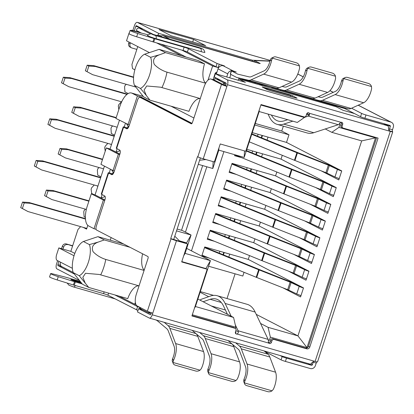 <?xml version="1.0" encoding="UTF-8"?>
<svg xmlns="http://www.w3.org/2000/svg" width="414" height="414" viewBox="0 0 414 414"><rect width="100%" height="100%" fill="white"/><g stroke="black" fill="none" stroke-linecap="round" stroke-linejoin="round"><path stroke-width="0.62" d="M150.624 57.303L144.621 54.203A18.154 7.804 -74 0 0 135.487 67.684A18.154 7.804 -74 0 0 134.446 85.336L140.449 88.436A18.154 7.804 -74 0 0 149.583 74.955A18.154 7.804 -74 0 0 150.624 57.303L159.576 54.746C154.174 56.697 152.419 59.926 154.318 64.434C157.755 67.984 161.972 70.556 166.977 72.15L205.66 83.23M134.446 85.336L143.601 96.881L149.946 100.152L188.97 111.33A18.154 7.804 -74 0 1 200.262 98.573L161.931 87.592A26.801 11.52 -74 0 0 164.943 80.125A26.801 11.52 -74 0 0 166.977 72.15M72.367 268.298L57.091 260.416A5.185 2.23 -74 0 1 56.687 254.465L58.829 247.908L74.023 255.754M151.079 313.61L148.564 312.891L141.252 309.118A10.376 4.461 -74 0 1 139.86 307.343M140.962 32.846L132.289 30.362L133.789 31.133M156.523 42.865L181.56 55.781M186.062 57.075L161.025 44.153M226.204 83.53L223.762 82.831L216.444 79.058A10.376 4.461 -74 0 0 216.087 78.914A10.376 4.461 -74 0 0 213.422 79.747M262.843 85.77L259.185 83.882M280.04 89.859L344.727 108.53M186.455 243.339L186.6 242.889L179.397 240.829L179.267 241.227M235.359 332.835L235.99 333.016M268.355 342.29L269.39 342.585M260.867 105.032L304.399 117.498L304.575 116.955M306.51 114.523L309.232 115.299M339.247 123.9L339.987 124.112L338.916 127.388L375.534 137.878L306.981 347.615L270.363 337.131L269.291 340.406L268.324 340.127M238.309 331.531L235.814 330.817M235.437 328.493L235.845 327.241L192.313 314.775M205.939 268.598L181.798 261.586M118.994 296.113L134.757 304.249L135.357 302.406M111.138 237.564L110.279 240.192M142.587 253.792A18.154 7.804 -74 0 0 144.186 270.151M88.731 287.445L79.234 275.724A18.154 7.804 -74 0 0 88.368 262.248A18.154 7.804 -74 0 0 89.408 244.591L98.361 242.035C92.959 243.991 91.204 247.22 93.098 251.722C96.54 255.272 100.757 257.844 105.761 259.443A26.801 11.52 106 0 1 100.711 274.886L139.047 285.867A18.154 7.804 -74 0 0 127.75 298.623L88.731 287.445L82.386 284.175L73.231 272.629A18.154 7.804 -74 0 1 74.272 254.972A18.154 7.804 -74 0 1 83.405 241.497L97.921 236.653L123.657 244.027M150.251 312.353L148.564 312.891L148.9 311.866M209.142 258.062L201.794 255.956L204.739 246.941L248.265 259.407L249.513 255.593M248.265 259.407L303.503 287.911L300.554 296.926L282.85 287.787M299.824 295.166L300.942 295.746M252.281 132.609L286.504 142.411L341.741 170.915L338.797 179.93L321.093 170.796M290.933 96.607L290.664 95.51L266.652 88.632L266.844 89.424M264.448 88.182L264.639 87.597L288.651 94.475L290.664 95.51M264.639 87.597L266.652 88.632M129.499 32.318A5.185 2.23 -74 0 0 128.666 34.238L126.524 40.789L149.237 52.511M132.289 30.362A5.185 2.23 -74 0 0 132.107 30.289A5.185 2.23 -74 0 0 131.088 30.486M280.676 90.185L280.469 90.821M223.177 84.616L223.762 82.831L225.614 85.563M242.066 79.819L242.858 79.353L254.527 82.552M254.957 83.509L255.164 82.878M171.034 106.196L193.918 118M208.019 80.104L212.63 65.997L181.881 50.13M204.5 63.813L165.481 52.635L159.136 49.359L198.156 60.537L204.5 63.813A18.154 7.804 -74 0 0 205.717 83.131M186.6 242.889L191.066 235.028L176.519 230.862M174.775 236.197L179.397 240.829M183.676 255.831L185.068 253.378L191.066 235.028L182.341 230.526L177.12 229.03M205.965 268.51L210.431 260.644L185.068 253.378M194.43 308.295L195.434 306.526L210.431 260.644L186.698 248.395M235.845 327.241L233.558 317.445L195.434 306.526M268.288 339.889L269.291 340.406M306.981 347.615L297.94 335.883L268.075 327.329L270.363 337.131M375.534 137.878L361.676 140.889L297.94 335.883L256.24 314.366M338.916 127.388L331.805 132.335L361.676 140.889M259.247 109.984L259.169 111.532L297.288 122.451L304.399 117.498M244.508 150.908L244.172 157.413L259.169 111.532M218.918 148L218.809 150.147L244.172 157.413M213.163 161.641L212.812 168.498L218.809 150.147M205.893 159.561L199.595 160.254M198.265 164.332L212.812 168.498M74.82 253.404L70.835 251.35L58.829 247.908M104.447 166.133L95.049 194.891L91.297 193.814L87.282 206.105A17.29 7.431 -74 0 0 88.637 225.956L94.004 228.725L96.105 229.325M106.294 147.933L100.938 164.322L113.017 170.552L118.373 154.168L106.294 147.933L110.046 149.009L116.018 152.093L117.115 148.735M119.444 120.251L110.046 149.009M192.039 123.341L141.138 97.073L137.386 95.996L132.019 93.228A17.29 7.431 -74 0 0 131.424 92.99A17.29 7.431 -74 0 0 119.951 106.15L115.936 118.44L129.375 125.064M135.968 304.595L134.757 304.249M70.835 251.35L77.982 229.475L80.637 226.629M233.558 317.445L197.882 299.037M200.102 292.253L208.672 296.678M260.556 323.453L268.075 327.329M246.816 149.325L281.039 159.126L282.286 155.312M286.504 142.411L288.993 134.793L254.77 124.992M208.604 266.238L242.827 276.04L244.048 272.308M214.607 241.346L207.259 239.24L210.203 230.231L253.725 242.697L254.972 238.878M220.067 224.631L212.718 222.53L215.668 213.515L259.19 225.982L260.437 222.168M225.532 207.921L218.183 205.815L221.128 196.8L264.655 209.267L265.902 205.453M230.996 191.206L223.648 189.1L226.593 180.09L270.114 192.557L271.361 188.737M236.456 174.491L229.108 172.384L232.052 163.375L275.579 175.841L276.826 172.022M241.921 157.775L234.572 155.674L234.873 154.748M288.993 134.793L281.748 131.052L283.352 126.141M315.628 187.506L333.332 196.645L336.277 187.63L281.039 159.126M310.169 204.221L327.872 213.355L330.817 204.345L275.579 175.841M304.704 220.936L322.408 230.07L325.352 221.055L270.114 192.557M299.239 237.646L316.943 246.785L319.893 237.771L264.655 209.267M293.78 254.362L311.483 263.495L314.428 254.486L259.19 225.982M288.315 271.077L306.018 280.211L308.963 271.201L253.725 242.697M227.001 298.541L235.08 273.825M331.805 132.335L325.259 128.961M134.855 69.811L132.521 68.61L131.916 64.465L137.758 46.591M242.221 79.022L242.858 79.353M212.63 65.997L218.602 67.705M217.029 71.969L215.259 73.019L213.091 79.654M200.319 291.591L213.567 295.384M141.138 97.073L140.962 97.611M135.854 87.178L135.295 86.893M126.332 84.327L125.059 85.439L124.578 86.914L124.919 91.877L128.174 93.559M121.447 101.772L118.797 104.613L118.311 106.087L118.828 109.591M112.732 125.944L111.459 127.062L110.978 128.537L111.314 133.499L114.564 135.176M111.459 144.677L110.357 144.108M107.847 143.389L105.192 146.23L104.711 147.705L105.223 151.208M99.127 167.566L97.854 168.679L97.373 170.154L97.709 175.117L100.964 176.794M97.854 186.3L96.752 185.731M94.242 185.011L91.587 187.852L91.106 189.327L91.711 193.473L93.735 194.513M85.522 209.184L84.249 210.302L83.768 211.777L84.109 216.739L85.408 217.407M87.799 225.356L86.573 229.118L83.147 227.348M102.118 194.611L101.021 197.975L95.049 194.891M109.218 172.892L110.424 169.212M124.216 127.01L125.416 123.336M181.523 230.293L202.669 165.595M255.267 123.47L281.748 131.052M305.284 278.456L306.407 279.031M310.748 261.741L311.866 262.316M316.213 245.026L317.331 245.606M321.673 228.311L322.791 228.89M327.138 211.601L328.255 212.175M332.602 194.885L333.72 195.465M338.062 178.17L339.18 178.75M215.259 73.019L216.481 73.651M137.386 95.996L128.014 124.676M94.004 228.725L103.376 200.05L104.742 200.438M119.739 154.557L118.373 154.168M114.383 170.946L113.017 170.552M104.892 199.972L101.021 197.975L105.125 196.546M112.556 173.808L113.115 172.1L111.563 169.802M119.889 154.091L116.018 152.093L120.122 150.665M127.553 127.926L128.112 126.218L126.555 123.921M128.112 126.218L128.857 126.601M103.376 200.05L91.297 193.814M113.115 172.1L113.86 172.483M79.234 275.724L73.231 272.629M100.711 274.886L99.35 274.477L85.501 273.276L82.826 277.354L85.072 282.705M89.408 244.591L83.405 241.497M97.921 236.653L104.261 239.929L98.361 242.035M105.761 259.443L144.098 270.425M104.261 239.929L130.001 247.298M159.136 49.359L144.621 54.203M165.481 52.635L159.576 54.746M161.931 87.592L160.565 87.183L146.722 85.983L144.046 90.061L146.287 95.411L140.449 88.436M149.946 100.152L146.287 95.411M300.999 295.575A6.05 0.466 -161.9 0 1 296.719 293.94L299.182 286.4A6.05 0.466 18.1 0 0 303.462 288.035M256.721 277.473A8.647 0.668 -161.9 0 1 256.183 277.261L258.647 269.721A8.647 0.668 18.1 0 0 259.185 269.938L256.721 277.473L287.663 289.686A4.321 0.336 -161.9 0 1 288.63 290.1L296.719 293.94M256.183 277.261L202.053 255.164M299.389 285.789L294.664 283.549A8.647 0.668 18.1 0 0 292.729 282.721L261.788 270.508A4.321 0.336 18.1 0 1 261.519 270.404L204.656 247.194M258.647 269.721L204.516 247.629M299.182 286.4L291.094 282.56A4.321 0.336 18.1 0 0 290.126 282.151L259.185 269.938M86.805 228.399L27.95 211.538L22.377 208.511L24.198 202.938L30.631 203.346L85.486 219.058M27.95 211.538L20.7 207.647L22.522 202.073L24.198 202.938M30.631 203.346L28.954 202.482L85.455 218.664M28.954 202.482L22.522 202.073M22.377 208.511L20.7 207.647M311.923 262.145A6.05 0.466 -161.9 0 1 307.643 260.509L310.107 252.975L302.018 249.135A4.321 0.336 18.1 0 0 301.05 248.721L270.109 236.508A8.647 0.668 -161.9 0 1 269.576 236.296L215.44 214.204M270.109 236.508L267.646 244.048L298.587 256.261A4.321 0.336 -161.9 0 1 299.555 256.67L307.643 260.509M267.646 244.048A8.647 0.668 -161.9 0 1 267.113 243.83L212.977 221.738M310.314 252.364L305.589 250.118A8.647 0.668 18.1 0 0 303.653 249.295L272.712 237.082A4.321 0.336 18.1 0 1 272.443 236.974L215.585 213.769M310.107 252.975A6.05 0.466 18.1 0 0 314.386 254.61M97.932 186.067L41.555 169.921L35.982 166.889L37.803 161.32L44.236 161.729L100.612 177.875M35.982 166.889L34.305 166.024L36.127 160.451L37.803 161.32M41.555 169.921L34.305 166.024M44.236 161.729L42.554 160.86L100.726 177.523M42.554 160.86L36.127 160.451M322.848 228.719A6.05 0.466 -161.9 0 1 318.573 227.084L321.036 219.549L312.943 215.71A4.321 0.336 18.1 0 0 311.975 215.296L281.034 203.083A8.647 0.668 -161.9 0 1 280.501 202.87L226.37 180.773M281.034 203.083L278.57 210.622L309.512 222.83A4.321 0.336 -161.9 0 1 310.479 223.244L318.573 227.084M278.57 210.622A8.647 0.668 -161.9 0 1 278.037 210.405L223.902 188.313M321.243 218.934L316.513 216.693A8.647 0.668 18.1 0 0 314.578 215.87L283.637 203.657A4.321 0.336 18.1 0 1 283.367 203.548L226.51 180.338M321.036 219.549A6.05 0.466 18.1 0 0 325.311 221.179M111.537 144.45L55.16 128.299L49.587 125.271L51.408 119.698L57.836 120.107L114.212 136.253M49.587 125.271L47.905 124.402L49.727 118.834L51.408 119.698M55.16 128.299L47.905 124.402M57.836 120.107L56.159 119.242L114.331 135.901M56.159 119.242L49.727 118.834M333.777 195.289A6.05 0.466 -161.9 0 1 329.497 193.659L331.961 186.119A6.05 0.466 18.1 0 0 336.24 187.754M289.495 177.192A8.647 0.668 -161.9 0 1 288.962 176.98L291.425 169.44A8.647 0.668 18.1 0 0 291.958 169.657L289.495 177.192L320.441 189.405A4.321 0.336 -161.9 0 1 321.409 189.819L329.497 193.659M234.831 154.883L288.962 176.98M332.168 185.508L327.438 183.262A8.647 0.668 18.1 0 0 325.507 182.439L294.561 170.226A4.321 0.336 18.1 0 1 294.297 170.123L246.408 150.577M291.425 169.44L246.268 151.006M331.961 186.119L323.872 182.279A4.321 0.336 18.1 0 0 322.904 181.87L291.958 169.657M121.659 101.828L68.765 86.681L63.187 83.649L65.008 78.08L71.441 78.484L126.963 94.392M68.765 86.681L61.51 82.784L63.332 77.211L65.008 78.08M71.441 78.484L69.764 77.62L127.326 94.107M69.764 77.62L63.332 77.211M63.187 83.649L61.51 82.784M86.35 209.422L51.802 199.527L44.552 195.631L46.373 190.062L52.801 190.471L89 200.837M44.552 195.631L46.228 196.495L48.05 190.926L46.373 190.062M51.802 199.527L46.228 196.495M52.801 190.471L54.482 191.335L88.886 201.188M48.05 190.926L54.482 191.335M306.458 278.86A6.05 0.466 -161.9 0 1 302.184 277.225L304.647 269.69A6.05 0.466 18.1 0 0 308.927 271.32M262.181 260.763A8.647 0.668 -161.9 0 1 261.648 260.546L264.111 253.011A8.647 0.668 18.1 0 0 264.644 253.223L262.181 260.763L293.122 272.976A4.321 0.336 -161.9 0 1 294.09 273.385L302.184 277.225M261.648 260.546L207.517 238.454M304.854 269.079L300.124 266.833A8.647 0.668 18.1 0 0 298.194 266.011L267.247 253.798A4.321 0.336 18.1 0 1 266.983 253.689L210.121 230.479M264.111 253.011L209.981 230.914M304.647 269.69L296.553 265.85A4.321 0.336 18.1 0 0 295.591 265.436L264.644 253.223M117.167 127.217L79.012 116.287L71.757 112.391L73.578 106.817L80.011 107.226L116.21 117.597M80.011 107.226L81.687 108.095L116.096 117.949M73.578 106.817L75.255 107.687L81.687 108.095M71.757 112.391L73.433 113.255L75.255 107.687M79.012 116.287L73.433 113.255M328.312 212.004A6.05 0.466 -161.9 0 1 324.033 210.369L326.496 202.834L318.407 198.994A4.321 0.336 18.1 0 0 317.44 198.58L286.498 186.367A8.647 0.668 -161.9 0 1 285.96 186.155L231.83 164.058M286.498 186.367L284.035 193.907L314.976 206.12A4.321 0.336 -161.9 0 1 315.944 206.529L324.033 210.369M284.035 193.907A8.647 0.668 -161.9 0 1 283.497 193.69L285.96 186.155M229.366 171.598L283.497 193.69M326.703 202.223L321.978 199.978A8.647 0.668 18.1 0 0 320.043 199.155L289.101 186.942A4.321 0.336 18.1 0 1 288.832 186.833L231.975 163.628M326.496 202.834A6.05 0.466 18.1 0 0 330.776 204.469M58.151 154.013L65.407 157.905L58.151 154.013L59.973 148.44L66.406 148.849L102.605 159.214M59.833 154.877L61.65 149.304L59.973 148.44M65.407 157.905L103.562 168.834M66.406 148.849L68.082 149.713L102.491 159.571M61.65 149.304L68.082 149.713M317.388 245.43A6.05 0.466 -161.9 0 1 313.108 243.799L315.571 236.259L307.483 232.42A4.321 0.336 18.1 0 0 306.515 232.011L275.574 219.798A8.647 0.668 -161.9 0 1 275.036 219.58L220.905 197.488M275.574 219.798L273.105 227.333L304.052 239.546A4.321 0.336 -161.9 0 1 305.02 239.96L313.108 243.799M273.105 227.333A8.647 0.668 -161.9 0 1 272.572 227.12L275.036 219.58M218.442 205.023L272.572 227.12M315.779 235.649L311.054 233.408A8.647 0.668 18.1 0 0 309.118 232.58L278.172 220.367A4.321 0.336 18.1 0 1 277.908 220.264L221.045 197.054M315.571 236.259A6.05 0.466 18.1 0 0 319.851 237.895M85.362 70.768L92.612 74.665L85.362 70.768L87.183 65.2L93.616 65.609L133.598 77.061M87.038 71.638L88.86 66.064L95.292 66.473L93.616 65.609M87.183 65.2L88.86 66.064M92.612 74.665L135.725 87.018M133.572 77.439L95.292 66.473M339.237 178.579A6.05 0.466 -161.9 0 1 334.957 176.944L337.426 169.404A6.05 0.466 18.1 0 0 341.7 171.039M251.728 134.296L296.89 152.725A8.647 0.668 18.1 0 0 297.423 152.942L328.364 165.155L325.901 172.69A4.321 0.336 -161.9 0 1 326.869 173.104L334.957 176.944M325.901 172.69L294.959 160.477A8.647 0.668 -161.9 0 1 294.426 160.265L296.89 152.725M249.264 141.831L294.426 160.265M337.633 168.793L332.903 166.552A8.647 0.668 18.1 0 0 330.967 165.729L300.026 153.516A4.321 0.336 18.1 0 1 299.757 153.408L251.872 133.862M337.426 169.404L329.332 165.564A4.321 0.336 18.1 0 0 328.364 165.155M262.021 135.399L261.27 137.696M256.556 152.114L255.805 154.412M251.096 168.829L250.341 171.127M245.631 185.539L244.881 187.837M240.167 202.255L239.416 204.552M234.707 218.97L233.957 221.267M229.242 235.685L228.492 237.978M223.777 252.395L223.027 254.693M219.249 253.151L219.86 251.272M224.709 236.435L225.325 234.562M230.174 219.725L230.789 217.847M235.638 203.01L236.249 201.132M241.098 186.295L241.714 184.421M246.563 169.58L247.174 167.706M252.028 152.869L252.638 150.991M257.487 136.154L258.103 134.276M231.193 316.224L225.128 303.462A51.874 22.299 -74 0 0 217.179 295.725L247.194 304.321A51.874 22.299 106 0 1 255.143 312.058L268.122 339.376A3.457 1.485 106 0 1 268.313 341.374L268.748 343.097A1.728 1.558 117.3 0 0 271.449 342.306L271.988 340.665A1.728 1.558 -62.7 0 1 274.021 339.459L306.743 348.831A2.593 2.334 117.3 0 0 309.796 347.015L378.08 138.095L343.113 128.081A1.728 1.558 -62.7 0 1 342.15 126.011L342.683 124.371A1.728 1.558 117.3 0 0 340.913 122.306L339.547 123.444A3.457 1.485 106 0 1 338.29 124.697L313.786 132.713A51.874 22.299 106 0 1 307.229 132.982L277.214 124.386A51.874 22.299 -74 0 0 283.771 124.112L292.796 121.162M150.375 314.769L138.566 308.689L137.495 311.965L149.242 318.024A4.321 1.858 -74 0 0 149.392 318.087A4.321 1.858 -74 0 0 152.259 314.795L152.792 313.16A4.321 0.336 -161.9 0 1 147.363 311.219L171.034 238.79A4.321 0.336 18.1 0 0 176.467 240.731L187.573 243.913L181.679 261.938L207.191 269.245L191.93 315.944L235.002 328.281A1.728 1.558 -62.7 0 1 235.97 330.351L235.431 331.987A1.728 1.558 117.3 0 0 237.201 334.057L238.298 332.778A3.457 1.485 -74 0 0 238.107 330.776L235.281 324.83M244.84 381.113L244.41 382.909A4.321 3.384 159.2 0 0 244.581 383.809L243.82 381.796A4.321 3.384 -20.8 0 1 243.644 380.896L244.063 379.074L244.84 381.113A13.833 5.946 -74 0 0 246.278 377.501A13.833 5.946 -74 0 0 247.06 364.02L241.3 348.842A19.018 8.176 -74 0 0 239.468 346.037L235.607 342.782M244.581 383.809A4.321 3.384 159.2 0 0 246.703 385.625L267.713 391.644A4.321 3.384 159.2 0 0 272.034 390.821L273.354 389.284A13.833 5.946 -74 0 0 274.792 385.672A13.833 5.946 -74 0 0 275.574 372.191L269.814 357.008A19.018 8.176 -74 0 0 267.982 354.203L264.122 350.948M244.063 379.074A10.376 4.461 -74 0 0 244.933 376.807A10.376 4.461 -74 0 0 245.523 366.7L239.758 351.517A15.561 6.691 -74 0 0 238.262 349.225L232.27 344.169M208.816 370.799L208.387 372.595A4.321 3.384 159.2 0 0 208.563 373.495L207.797 371.482A4.321 3.384 -20.8 0 1 207.626 370.582L208.045 368.755L208.816 370.799A13.833 5.946 -74 0 0 210.26 367.187A13.833 5.946 -74 0 0 211.042 353.706L205.277 338.523A19.018 8.176 -74 0 0 203.45 335.723L199.589 332.463M208.563 373.495A4.321 3.384 159.2 0 0 210.679 375.307L231.695 381.325A4.321 3.384 159.2 0 0 236.016 380.507L237.336 378.965A13.833 5.946 -74 0 0 238.774 375.353A13.833 5.946 -74 0 0 239.556 361.872L233.796 346.689A19.018 8.176 -74 0 0 231.964 343.889L228.104 340.629M208.045 368.755A10.376 4.461 -74 0 0 208.915 366.493A10.376 4.461 -74 0 0 209.505 356.382L203.74 341.198A15.561 6.691 -74 0 0 202.244 338.906L196.246 333.85M164.172 322.32L168.032 325.575A19.018 8.176 106 0 1 169.859 328.38L175.624 343.558A13.833 5.946 106 0 1 174.837 357.039A13.833 5.946 106 0 1 173.399 360.651L172.969 362.447A4.321 3.384 159.2 0 0 173.145 363.347A4.321 3.384 159.2 0 0 175.262 365.164L195.672 371.006A4.321 3.384 159.2 0 0 199.998 370.188L201.313 368.646A13.833 5.946 -74 0 0 202.756 365.034A13.833 5.946 -74 0 0 203.538 351.553L197.773 336.375A19.018 8.176 -74 0 0 195.946 333.57L192.086 330.315M173.145 363.347L172.379 361.339A4.321 3.384 -20.8 0 1 172.208 360.434L172.622 358.612A10.376 4.461 -74 0 0 173.497 356.351A10.376 4.461 -74 0 0 174.082 346.239L168.322 331.055A15.561 6.691 -74 0 0 166.826 328.763L157.175 320.622A3.457 1.485 -74 0 0 157.041 320.534L155.923 319.96M148.026 34.843L146.07 34.284A3.457 0.269 18.1 0 0 145.345 34.088L132.547 30.817A6.914 0.533 18.1 0 0 130.11 30.45A6.914 0.533 18.1 0 0 130.679 30.879A6.914 0.533 18.1 0 0 137.738 33.498L153.982 38.543A3.457 0.269 18.1 0 0 154.795 38.787L184.121 47.186A3.457 0.269 -161.9 0 1 188.463 48.738L217.055 63.492L224.404 65.904L223.218 65.795A4.394 3.949 -62.7 0 0 218.043 68.864L216.367 73.997M184.121 47.186L183.05 50.461L153.723 42.062A3.457 0.269 -161.9 0 1 152.911 41.819L136.667 36.774A6.914 0.533 -161.9 0 1 129.608 34.155A6.914 0.533 -161.9 0 1 129.039 33.725L130.11 30.45M269.881 61.184L254.429 60.516L260.246 63.518L259.211 63.414L163.09 35.645L169.973 39.195M80.021 281.297L66.592 277.452A3.457 0.269 18.1 0 0 65.867 277.256L53.07 273.985A6.914 0.533 18.1 0 0 50.632 273.618L49.561 276.894A6.914 0.533 18.1 0 0 57.189 279.942L73.428 284.987A3.457 0.269 18.1 0 0 74.246 285.23L103.567 293.629A3.457 0.269 -161.9 0 1 107.914 295.182L137.976 310.5M264.644 351.388L281.08 359.869A3.457 0.269 18.1 0 0 285.422 361.422L310.334 368.553A4.321 3.886 117.3 0 0 315.427 365.536L316.229 363.078L313.227 362.214L312.425 364.672L310.888 363.88M226.743 76.973L227.757 73.878A4.394 3.949 -62.7 0 1 232.927 70.81L236.27 72.062L231.467 70.929L237.589 74.09A3.457 1.485 -74 0 0 237.708 74.137A3.457 1.485 -74 0 0 237.739 74.142L249.156 76.875A15.561 6.691 -74 0 0 251.5 76.564L264.096 70.856A10.376 4.461 -74 0 0 269.975 60.765L270.756 58.923A4.321 3.664 65.6 0 1 272.039 57.856L273.711 57.101A4.321 3.664 65.6 0 0 272.428 58.162L271.672 59.994A13.833 5.946 106 0 1 263.692 74.116L251.096 79.83A19.018 8.176 106 0 1 248.229 80.207L236.813 77.475A6.914 2.976 106 0 1 236.756 77.459A6.914 2.976 106 0 1 236.518 77.366L230.251 74.096L231.322 70.82M351.558 108.225L361.629 113.42A3.457 0.269 18.1 0 0 365.976 114.973L390.888 122.109L358.172 105.228M201.209 51.662A4.321 1.858 -74 0 0 200.479 48.412C202.71 48.899 202.037 48.552 198.461 47.372A4.321 1.858 106 0 0 198.316 47.315L202.286 48.754C202.694 49.313 203.564 48.381 204.899 52.371A6.557 0.507 -161.9 0 1 201.209 51.662L156.187 38.766A6.557 0.507 -161.9 0 1 147.42 35.402C151.7 32.592 151.421 34.455 153.289 34.419L136.382 25.694A0.864 0.373 -74 0 0 136.351 25.684A0.864 0.373 -74 0 0 135.782 26.341L139.948 27.536M304.445 117.353L308.275 116.101A3.457 1.485 -74 0 0 309.532 114.844L309.367 113.27A1.728 1.558 117.3 0 0 306.665 114.057L306.127 115.692A1.728 1.558 -62.7 0 1 304.093 116.903L261.022 104.566L245.756 151.265L220.243 143.958L214.348 161.983L203.243 158.8A4.321 0.336 -161.9 0 1 197.814 156.859L221.485 84.435L211.311 79.183A10.376 4.461 -74 0 0 210.954 79.043L213.955 79.902A10.376 4.461 106 0 1 214.312 80.042L226.919 86.376L227.452 84.735A4.321 1.858 -74 0 0 227.115 79.773L387.701 125.768A4.321 1.858 106 0 1 388.435 129.023L389.538 131.16L390.288 131.378A4.321 0.336 18.1 0 0 392.72 131.854L317.528 361.914A4.321 0.336 -161.9 0 1 315.095 361.438L314.345 361.22L312.166 362.359A4.321 1.858 106 0 1 309.977 364.082L149.392 318.087M388.787 130.638L389.408 130.591A1.728 0.745 -74 0 1 389.496 128.878L390.298 126.42A0.864 0.776 117.3 0 0 389.817 125.39L364.905 118.254A3.457 0.269 -161.9 0 1 360.558 116.701L361.629 113.42M392.72 131.854A4.321 0.336 18.1 0 0 392.586 131.709L392.41 131.45A1.728 0.745 -74 0 1 392.498 129.737L389.496 128.878M268.588 342.875A1.728 1.558 117.3 0 0 270.109 341.612L270.647 339.977A1.728 1.558 -62.7 0 1 272.681 338.766L274.021 339.459M235.571 333.415A1.728 1.558 117.3 0 0 235.856 333.368L235.571 331.371M235.002 328.281L233.662 327.588A1.728 1.558 -62.7 0 1 233.92 327.691L235.261 328.385M233.662 327.588L192.024 315.665M181.772 261.653L205.851 268.551L207.191 269.245M200.371 157.884L173.704 239.478L187.573 243.913M173.704 239.478L170.703 238.619L197.478 156.689L197.814 156.859M171.034 238.79L170.703 238.619M151.364 312.725L150.913 314.102A0.864 0.373 -74 0 1 150.344 314.759A0.864 0.373 -74 0 1 150.313 314.749M225.573 85.682L226.111 84.042A0.864 0.373 106 0 0 226.044 83.054L214.297 76.988L215.368 73.713L227.115 79.773M221.485 84.435A4.321 0.336 18.1 0 0 226.919 86.376L203.243 158.8M306.81 113.441L308.026 112.577M341.203 122.254A1.728 1.558 -62.7 0 1 341.343 123.677L340.805 125.318L342.15 126.011M342.854 127.978L341.514 127.284A1.728 1.558 -62.7 0 1 340.805 125.318M376.647 137.686L308.456 346.321A2.593 2.334 -62.7 0 1 305.397 348.138L272.681 338.766M269.928 60.982L252.524 60.232L158.598 33.327L137.453 22.418A4.321 1.858 -74 0 0 137.303 22.356A4.321 1.858 -74 0 0 134.436 25.647L132.853 30.501M130.048 43.874A3.457 3.11 117.3 0 0 131.466 47.807L130.12 47.113A3.457 3.11 -62.7 0 1 128.707 43.18L130.048 43.874L130.405 42.792M134.286 30.91L135.782 26.341M158.598 33.327L158.06 34.967L157.025 35.485M128.707 43.18L129.059 42.099M131.466 47.807A3.457 3.11 117.3 0 0 131.978 48.008L136.843 49.401M61.536 248.685L62.297 246.366A3.457 3.11 -62.7 0 1 66.369 243.949L72.662 245.75M66.369 243.949L72.569 246.035M67.71 244.643A3.457 3.11 117.3 0 0 63.637 247.06L62.297 246.366M78.241 279.176L78.044 279.771L56.904 268.862A4.321 1.858 -74 0 1 56.563 263.899L57.613 260.685M60.661 265.379L57.908 264.593A0.864 0.373 106 0 0 57.976 265.586L74.272 273.996M57.908 264.593L58.959 261.379M62.969 249.099L63.637 247.06M217.179 295.725A51.874 22.299 -74 0 0 210.643 295.989L200.712 299.472L200.567 300.424M227.462 314.298L223.648 306.272A48.412 20.814 -74 0 0 216.227 299.048A48.412 20.814 -74 0 0 210.136 299.291L203.139 301.749M210.954 79.043A10.376 4.461 -74 0 0 204.071 86.935L192.448 122.492A1.728 0.745 106 0 1 191.299 123.812A1.728 0.745 106 0 1 191.242 123.786L140.004 97.347A3.457 1.485 -74 0 0 139.885 97.3A3.457 1.485 -74 0 0 137.593 99.934L129.023 126.151A3.457 1.485 106 0 1 126.725 128.785A3.457 1.485 106 0 1 126.606 128.733L123.589 127.176L116.624 148.481L119.646 150.039A3.457 1.485 106 0 1 119.915 154.008L114.026 172.033A3.457 1.485 106 0 1 111.733 174.661A3.457 1.485 106 0 1 111.614 174.615L108.592 173.057L101.632 194.357L104.649 195.92A3.457 1.485 106 0 1 104.923 199.89L96.353 226.106A3.457 1.485 -74 0 0 96.622 230.075L147.86 256.514A1.728 0.745 106 0 1 147.995 258.496L136.372 294.054A10.376 4.461 -74 0 0 137.184 305.967L147.363 311.219M292.393 95.712L297.092 98.139L295.844 98.014L270.332 90.702L267.071 89.538L262.16 86.956L289.132 94.547L292.393 95.712L291.999 96.912M354.462 113.555L342.937 110.253L336.225 106.791L238.671 78.846L245.383 82.314L215.368 73.713M387.701 125.768L383.395 123.548M271.351 115.02A48.412 20.814 -74 0 0 278.167 121.059A48.412 20.814 -74 0 0 284.283 120.805L287.678 119.698M268.096 114.088L269.25 116.619A51.874 22.299 -74 0 0 277.214 124.386M205.639 45.643L193.561 39.413L159.038 29.523L171.122 35.759L205.639 45.643M78.044 279.771L78.965 280.035M142.763 98.139A3.457 1.485 106 0 1 142.887 98.159A3.457 1.485 106 0 1 143.006 98.211L191.946 123.465M101.632 194.357A4.321 0.336 -161.9 0 1 101.275 194.094L108.235 172.788A4.321 0.336 18.1 0 0 108.592 173.057M113.006 173.999L110.667 173.264A4.321 0.336 18.1 0 0 108.235 172.788M112.572 174.423L111.521 173.864L112.831 174.196M116.624 148.481A4.321 0.336 -161.9 0 1 116.267 148.212L123.232 126.907A4.321 0.336 18.1 0 0 123.589 127.176M128.04 128.066L125.665 127.388A4.321 0.336 18.1 0 0 123.232 126.907M127.569 128.542L126.518 127.983L127.828 128.314M138.566 308.689L142.737 309.884M238.671 78.846L238.21 80.259M192.727 41.949L193.561 39.413M161.584 35.971L158.06 34.967M252.524 60.232L252.224 61.153M210.136 299.291L221.262 302.479M112.732 173.859A2.029 1.827 117.3 0 0 113.069 173.921M211.243 305.93L225.413 309.988M345.147 77.563A4.321 3.664 65.6 0 0 343.863 78.624L343.108 80.456A13.833 5.946 106 0 1 335.128 94.578L322.537 100.291L351.051 108.458L363.642 102.744A13.833 5.946 106 0 0 371.622 88.622L371.493 86.536A4.321 3.664 65.6 0 0 368.45 83.437L347.439 77.418A4.321 3.664 65.6 0 0 345.147 77.563L343.48 78.318A4.321 3.664 65.6 0 0 342.197 79.385L341.415 81.227A10.376 4.461 -74 0 1 335.531 91.313L322.941 97.026A15.561 6.691 -74 0 1 320.591 97.337L318.112 96.741M309.129 67.244A4.321 3.664 65.6 0 0 307.845 68.31L307.09 70.142A13.833 5.946 106 0 1 299.11 84.259L286.519 89.973L315.033 98.139L327.624 92.431A13.833 5.946 106 0 0 335.604 78.308L335.469 76.223A4.321 3.664 65.6 0 0 332.432 73.123L311.416 67.104A4.321 3.664 65.6 0 0 309.129 67.244L307.457 67.999A4.321 3.664 65.6 0 0 306.174 69.066L305.392 70.908A10.376 4.461 -74 0 1 299.513 80.999L286.923 86.712A15.561 6.691 -74 0 1 284.573 87.018L282.094 86.428M251.096 79.83L279.015 87.825L291.606 82.112A13.833 5.946 106 0 0 299.586 67.989L299.451 65.904A4.321 3.664 65.6 0 0 296.408 62.804L275.998 56.956A4.321 3.664 65.6 0 0 273.711 57.101M313.791 361.174A1.728 0.745 -74 0 0 313.227 362.214M316.938 361.893A1.728 0.745 -74 0 0 316.229 363.078M322.537 100.291A19.018 8.176 106 0 1 319.67 100.669L308.249 97.937A6.914 2.976 106 0 1 308.197 97.921A6.914 2.976 106 0 1 307.959 97.828L307.825 97.761A4.321 0.336 -161.9 0 0 306.329 97.124M351.051 108.458A19.018 8.176 106 0 1 348.184 108.835L336.763 106.103A6.914 2.976 106 0 1 336.711 106.087A6.914 2.976 106 0 1 336.66 106.072M315.033 98.139A19.018 8.176 106 0 1 312.166 98.522L300.745 95.784A6.914 2.976 106 0 1 300.693 95.774A6.914 2.976 106 0 1 300.636 95.753M286.519 89.973A19.018 8.176 106 0 1 283.647 90.35L272.231 87.618A6.914 2.976 106 0 1 272.174 87.602A6.914 2.976 106 0 1 271.941 87.509L271.807 87.442A4.321 0.336 -161.9 0 0 270.311 86.805M279.015 87.825A19.018 8.176 106 0 1 276.143 88.203L264.727 85.47A6.914 2.976 106 0 1 264.67 85.455A6.914 2.976 106 0 1 264.618 85.439M139.916 307.483L139.275 308.891M114.823 294.918L137.577 306.66L139.751 307.436M82.184 283.921L75.317 281.955L74.246 285.23M73.428 284.987L74.499 281.711A3.457 0.269 18.1 0 0 75.317 281.955M74.499 281.711L58.26 276.666L57.189 279.942M50.632 273.618A6.914 0.533 18.1 0 0 58.26 276.666M280.066 355.512L282.151 356.589A3.457 0.269 18.1 0 0 286.493 358.141L311.406 365.277A0.864 0.776 117.3 0 0 312.425 364.672M140.03 309.108A4.394 3.949 -62.7 0 1 140.036 307.747M80.777 282.208L72.823 279.931A3.457 0.269 18.1 0 0 70.877 279.548A3.457 0.269 18.1 0 0 75.508 281.313L81.444 283.016M60.635 262.248L60.118 263.821L60.925 266.15L73.169 272.469M390.888 122.109A4.321 3.886 117.3 0 1 391.53 122.368A4.321 3.886 117.3 0 1 393.3 127.284L392.498 129.737M342.347 107.438A4.321 0.336 -161.9 0 1 343.848 108.075L360.558 116.701M230.898 74.463A0.931 0.838 117.3 0 0 230.758 74.737L229.744 77.832M214.737 78.981L215.233 77.475M218.623 67.679L215.984 66.768L217.055 63.492M183.05 50.461A3.457 0.269 -161.9 0 1 187.392 52.014L215.984 66.768M254.051 61.681L254.429 60.516M150.52 33.948L138.799 27.898L136.92 28.845L136.387 30.481L141.433 33.089M163.09 35.645A5.185 2.23 -74 0 0 162.909 35.573A5.185 2.23 -74 0 0 161.776 35.842L160.73 36.551M162.909 35.573L256.111 62.271A5.185 2.23 106 0 1 256.287 62.338M138.799 27.898L142.97 29.094M198.461 47.372L153.439 34.476C151.208 33.995 151.881 34.341 155.452 35.516L200.479 48.412M220.615 80.254L216.444 79.058M223.917 151.612L191.475 250.863M132.019 93.228L143.249 96.446M185.467 232.14L206.829 166.785M224.217 252.519L223.451 254.864M228.802 257.047L229.76 254.108M291.094 282.56L288.63 290.1M290.126 282.151L287.663 289.686M235.142 219.094L234.376 221.438M239.727 223.622L240.689 220.683M302.018 249.135L299.555 256.67M298.587 256.261L301.05 248.721M267.113 243.83L269.576 236.296M246.066 185.669L245.3 188.013M250.651 190.197L251.614 187.257M312.943 215.71L310.479 223.244M309.512 222.83L311.975 215.296M278.037 210.405L280.501 202.87M256.996 152.238L256.23 154.582M261.576 156.766L262.538 153.827M323.872 182.279L321.409 189.819M322.904 181.87L320.441 189.405M229.677 235.809L228.911 238.153M234.262 240.337L235.224 237.398M296.553 265.85L294.09 273.385M295.591 265.436L293.122 272.976M251.531 168.953L250.765 171.298M256.116 173.482L257.073 170.542M318.407 198.994L315.944 206.529M314.976 206.12L317.44 198.58M240.606 202.379L239.841 204.723M245.191 206.907L246.149 203.967M307.483 232.42L305.02 239.96M304.052 239.546L306.515 232.011M262.455 135.523L261.689 137.867M267.04 140.051L268.003 137.112M329.332 165.564L326.869 173.104M294.959 160.477L297.423 152.942M247.06 364.02L275.574 372.191M211.042 353.706L239.556 361.872M175.624 343.558L203.538 351.553M136.667 36.774L137.738 33.498M73.294 286.876A4.321 1.858 -74 0 0 73.444 286.938A4.321 1.858 -74 0 0 75.426 285.572M232.927 70.81L223.218 65.795M237.589 74.09L238.003 74.204M333.229 92.358L329.948 90.666M303.224 76.875L297.764 74.059M389.331 130.777L392.586 131.709M237.201 334.057L268.748 343.097M152.792 313.16L176.467 240.731M314.345 361.22L152.259 314.795M315.095 361.438L390.288 131.378M227.452 84.735L389.538 131.16M340.913 122.306L309.367 113.27M271.988 340.665L270.647 339.977M271.449 342.306L270.109 341.612M238.107 330.776L268.122 339.376M306.945 113.514L309.532 114.844M338.29 124.697L308.275 116.101M341.343 123.677L342.683 124.371M308.456 346.321L309.796 347.015M305.397 348.138L306.743 348.831M270.068 60.403L137.453 22.418M225.128 303.462L255.143 312.058M214.312 80.042L211.311 79.183M313.786 132.713L283.771 124.112M143.006 98.211L140.004 97.347M263.475 87.685L263.62 87.24M57.976 265.586L62.147 266.782M272.034 390.821L244.41 382.909M236.016 380.507L208.387 372.595M199.998 370.188L172.969 362.447M343.863 78.624L371.493 86.536M307.845 68.31L335.469 76.223M272.428 58.162L299.451 65.904M239.468 346.037L267.982 354.203M269.814 357.008L241.3 348.842M203.45 335.723L231.964 343.889M233.796 346.689L205.277 338.523M168.032 325.575L195.946 333.57M197.773 336.375L169.859 328.38M173.399 360.651L172.622 358.612M343.108 80.456L341.415 81.227M363.642 102.744L335.128 94.578M348.184 108.835L319.67 100.669M308.249 97.937L336.763 106.103M307.09 70.142L305.392 70.908M327.624 92.431L299.11 84.259M312.166 98.522L283.647 90.35M272.231 87.618L300.745 95.784M269.975 60.765L271.672 59.994M291.606 82.112L263.692 74.116M276.143 88.203L248.229 80.207M236.813 77.475L264.727 85.47M386.397 124.407L390.298 126.42M136.506 309.936L137.577 306.66M107.914 295.182L108.582 293.133M104.147 291.86L103.567 293.629M307.98 363.508L311.406 365.277M285.422 361.422L286.493 358.141M281.08 359.869L282.151 356.589M72.823 279.931L72.673 280.387M343.93 107.816L343.848 108.075M307.912 97.502L307.825 97.761M271.889 87.183L271.807 87.442M231.467 70.929L230.396 74.204M233.62 71.006L233.506 71.358M222.23 65.127L222.054 65.66M218.157 67.544L219.229 64.268M188.463 48.738L187.392 52.014M153.723 42.062L154.795 38.787M152.911 41.819L153.982 38.543M365.976 114.973L364.905 118.254M153.439 34.476A4.321 1.858 -74 0 0 153.289 34.419L198.316 47.315M156.187 38.766A4.321 1.858 -74 0 0 155.452 35.516M227.757 73.878L218.043 68.864M132.107 30.289L140.874 32.799M220.445 80.161L216.087 78.914M143.177 96.358L131.424 92.99M114.994 298.836L73.444 286.938L68.884 285.163L67.135 283.031M270.073 60.387L137.303 22.356M139.885 97.3L142.887 98.159M264.67 85.455L236.756 77.459M300.693 95.774L272.174 87.602M336.711 106.087L308.197 97.921M391.53 122.368L358.25 105.192M333.311 92.322L329.999 90.614M303.255 76.818L297.79 73.997"/></g></svg>
